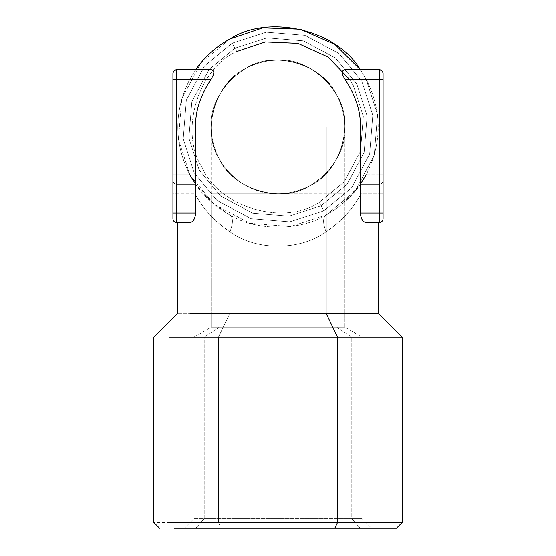 <?xml version="1.0" encoding="UTF-8"?>
<svg xmlns="http://www.w3.org/2000/svg" width="556" height="556" viewBox="0 0 556 556"><rect width="100%" height="100%" fill="white"/><g stroke="black" fill="none" stroke-linecap="round" stroke-linejoin="round"><path stroke-width="0.42" stroke-dasharray="2.78 2.08" d="M360.309 184.328L360.309 195.246C352.386 209.431 340.981 221.615 326.087 231.796C299.892 250.944 256.107 250.944 229.913 231.796C256.107 250.944 299.892 250.944 326.087 231.796C322.744 223.151 322.744 217.563 326.087 215.033C299.892 231.115 256.107 231.115 229.913 215.033L229.913 215.033C256.107 231.115 299.892 231.115 326.087 215.033L290.308 226.556L249.762 223.255L213.858 204.121L189.978 175.098L178.462 139.327L181.763 98.78L200.89 62.877L229.913 38.996L200.89 62.877L181.763 98.78L178.462 139.327L189.978 175.098L213.858 204.121L249.762 223.255L290.308 226.556L326.087 215.033L355.11 191.153L374.237 155.249L377.538 114.703L366.022 78.931L360.309 69.702L345.033 69.702L379.255 69.702L379.255 184.328C381.555 184.085 382.827 182.806 383.07 180.505L383.07 174.772L379.255 174.772L383.07 174.772L383.07 79.251L379.255 79.251L383.07 79.251L383.07 73.524C382.827 71.217 381.555 69.945 379.255 69.702C381.555 69.945 382.827 71.217 383.07 73.524L383.07 180.505C382.827 182.806 381.555 184.085 379.255 184.328L379.255 193.877L360.344 193.877L383.07 193.877L383.07 180.505C382.827 182.806 381.555 184.085 379.255 184.328L360.344 184.328L360.309 212.983C360.934 218.904 362.894 222.087 366.195 222.532C382.187 222.532 382.187 222.532 366.195 222.532C382.187 222.532 382.187 222.532 366.195 222.532L378.295 222.532L366.195 222.532C362.894 222.087 360.934 218.904 360.309 212.983L379.255 212.983L379.255 222.532C381.555 222.289 382.827 221.017 383.07 218.716L383.07 212.983L379.255 212.983L379.255 184.328L360.309 184.328C352.386 196.247 340.981 206.484 326.087 215.033C322.744 217.563 322.744 223.151 326.087 231.796C340.981 221.615 352.386 209.431 360.309 195.246L360.309 212.983L379.255 212.983L379.255 222.532C381.555 222.289 382.827 221.017 383.07 218.716L383.07 212.983L379.255 212.983L379.255 193.877L383.07 193.877L383.07 180.505C382.827 182.806 381.555 184.085 379.255 184.328L360.309 184.328C352.386 196.247 340.981 206.484 326.087 215.033L355.11 191.153L374.237 155.249L377.538 114.703L366.022 78.931L360.309 69.702L366.195 79.258C382.187 111.096 382.187 142.934 366.195 174.772L379.255 174.772L379.255 184.328L360.309 184.328L342.962 203.426M383.07 212.983L383.07 193.877L383.07 212.983M379.255 222.532L379.255 212.983M176.745 212.983L172.93 212.983L172.93 218.716C173.173 221.017 174.445 222.289 176.745 222.532C174.445 222.289 173.173 221.017 172.93 218.716L172.93 193.877L176.745 193.877L176.745 222.532L176.745 212.983L195.691 212.983C195.066 218.904 193.106 222.087 189.804 222.532C173.813 222.532 173.813 222.532 189.804 222.532C173.813 222.532 173.813 222.532 189.804 222.532L176.745 222.532L176.745 212.983L195.691 212.983L195.656 184.328L176.745 184.328C174.445 184.085 173.173 182.806 172.93 180.505C173.173 182.806 174.445 184.085 176.745 184.328L176.745 212.983L172.93 212.983L172.93 174.772L189.804 174.772C173.813 142.934 173.813 111.096 189.804 79.258C173.813 111.096 173.813 142.934 189.804 174.772L176.745 174.772L176.745 69.702L176.745 79.258L189.804 79.258L195.691 69.702L210.967 69.702L195.691 69.702L189.804 79.258L176.745 79.258L176.745 69.702L195.691 69.702L176.745 69.702C174.445 69.945 173.173 71.217 172.93 73.524C173.173 71.217 174.445 69.945 176.745 69.702M176.745 79.251L172.93 79.251L172.93 193.877L195.656 193.877L195.656 184.328L176.745 184.328L176.745 174.772L172.93 174.772L172.93 79.251L176.745 79.251L176.745 184.328C174.445 184.085 173.173 182.806 172.93 180.505C173.173 182.806 174.445 184.085 176.745 184.328L176.745 193.877L195.656 193.877L195.691 195.246C203.614 209.431 215.019 221.622 229.913 231.796L229.913 313.278L218.466 337.158L218.466 522.466L221.212 528.2L184.39 528.2L360.149 528.2L351.767 518.651L351.767 337.158L336.679 327.234L344.866 327.234L211.134 327.234L211.134 193.877L278.014 193.877C242.298 194.822 210.203 162.727 211.134 127.011C212.121 101.157 223.72 81.6 245.947 68.332C268.207 57.157 290.26 57.553 312.111 69.507C333.086 82.948 343.997 102.123 344.866 127.011C347.854 93.936 311.082 57.164 278 60.152C244.918 57.164 208.146 93.936 211.134 127.011L211.134 193.877L278.014 193.877C311.089 196.859 347.854 160.093 344.866 127.011C343.879 152.872 332.279 172.429 310.053 185.69C287.793 196.873 265.74 196.476 243.889 184.522C222.914 171.081 212.003 151.906 211.134 127.011C212.121 101.157 223.72 81.6 245.947 68.332C273.545 49.852 323.439 64.496 336.679 94.958C355.166 122.556 340.522 172.457 310.053 185.69C287.793 196.873 265.74 196.476 243.889 184.522C222.914 171.081 212.003 151.906 211.134 127.011C208.146 93.936 244.918 57.164 278 60.152C311.082 57.164 347.854 93.936 344.866 127.011L344.866 193.877L211.134 193.877L211.134 327.234L344.866 327.234L211.134 327.234L336.679 327.234L351.767 337.158L362.06 337.158L362.06 518.651L371.61 528.2L360.149 528.2L351.767 518.651L204.233 518.651L195.851 528.2L360.149 528.2L195.851 528.2L204.233 518.651L204.233 337.158L193.94 337.158L193.94 518.651L204.233 518.651L204.233 337.158L351.767 337.158L193.94 337.158L211.134 327.234M344.866 327.234L344.866 127.011C343.879 152.872 332.279 172.429 310.053 185.69C282.455 204.177 232.561 189.533 219.321 159.072C200.834 131.473 215.478 81.572 245.947 68.332C273.545 49.852 323.439 64.496 336.679 94.958C355.166 122.556 340.522 172.457 310.053 185.69C282.455 204.177 232.561 189.533 219.321 159.072C200.834 131.473 215.478 81.572 245.947 68.332C268.207 57.157 290.26 57.553 312.111 69.507C333.086 82.948 343.997 102.123 344.866 127.011C347.854 160.093 311.089 196.859 278.014 193.877L344.866 193.877L344.866 327.234L362.06 337.158L204.233 337.158L351.767 337.158L351.767 518.651L362.06 518.651L193.94 518.651L184.39 528.2M219.321 327.234L204.233 337.158L219.321 327.234M176.745 222.532L189.804 222.532C193.106 222.087 195.066 218.904 195.691 212.983L195.691 195.246C203.614 209.431 215.019 221.622 229.913 231.796C233.256 223.151 233.256 217.563 229.913 215.033L229.03 214.546L229.913 215.033C233.256 217.563 233.256 223.151 229.913 231.796L229.913 313.278L366.022 313.278L229.913 313.278L218.466 337.158L386.976 337.158L218.466 337.158L218.466 522.466L386.976 522.466L218.466 522.466L221.212 528.2L381.944 528.2L159.558 528.2M360.149 528.2L195.851 528.2M218.466 522.466L153.824 522.466L218.466 522.466M218.466 337.158L153.824 337.158L218.466 337.158M379.255 174.772L366.195 174.772C382.187 142.934 382.187 111.096 366.195 79.258L379.255 79.258L379.255 174.772M379.255 79.258L366.195 79.258L360.309 69.702L379.255 69.702L379.255 79.258L379.255 69.702M229.913 313.278L177.705 313.278L229.913 313.278M323.794 210.842L289.725 221.816L251.11 218.668L216.916 200.452L194.176 172.812L183.202 138.736L186.343 100.122L204.566 65.928L232.206 43.187L266.275 32.213L304.89 35.355L339.084 53.578L361.824 81.218L372.798 115.294L369.657 153.908L351.434 188.102L323.794 210.842L289.725 221.816L251.11 218.668L216.916 200.452L194.176 172.812L183.202 138.736L186.343 100.122L204.566 65.928L232.206 43.187L266.275 32.213L304.89 35.355L339.084 53.578L361.824 81.218L372.798 115.294L369.657 153.908L351.434 188.102L323.794 210.842L289.725 221.816L251.11 218.668L216.916 200.452L194.176 172.812L183.202 138.736L186.343 100.122L204.566 65.928L232.206 43.187L266.275 32.213L304.89 35.355L339.084 53.578L361.824 81.218L372.798 115.294L369.657 153.908L351.434 188.102L323.794 210.842L289.725 221.816L251.11 218.668L216.916 200.452L194.176 172.812L183.202 138.736L186.343 100.122L204.566 65.928L232.206 43.187L234.952 48.219L266.977 37.905L303.277 40.859L335.421 57.984L356.799 83.97L367.113 115.995L364.159 152.295L347.027 184.432L321.048 205.81L323.794 210.842L289.725 221.816L251.11 218.668L216.916 200.452L194.176 172.812L183.202 138.736L186.343 100.122L204.566 65.928L232.206 43.187L266.275 32.213L304.89 35.355L339.084 53.578L361.824 81.218L372.798 115.294L369.657 153.908L351.434 188.102L323.794 210.842L289.725 221.816L251.11 218.668L216.916 200.452L194.176 172.812L183.202 138.736L186.343 100.122L204.566 65.928L232.206 43.187L234.952 48.219L266.977 37.905L303.277 40.859L335.421 57.984L356.799 83.97L367.113 115.995L364.159 152.295L347.027 184.432L321.048 205.81L323.794 210.842L289.725 221.816L251.11 218.668L216.916 200.452L194.176 172.812L183.202 138.736L186.343 100.122L204.566 65.928L232.206 43.187L266.275 32.213L304.89 35.355L339.084 53.578L361.824 81.218L372.798 115.294L369.657 153.908L351.434 188.102L323.794 210.842L319.214 202.46L344.094 181.993L360.49 151.218L363.318 116.461L353.442 85.798L349.481 79.258L353.442 85.798L363.318 116.461L360.49 151.218L344.094 181.993L319.214 202.46C283.734 226.222 219.571 207.402 202.558 168.232C178.789 132.745 197.616 68.59 236.786 51.569L232.206 43.187L234.952 48.219L266.977 37.905L303.277 40.859L335.421 57.984L356.799 83.97L367.113 115.995L364.159 152.295L347.027 184.432L321.048 205.81L289.023 216.124L252.723 213.17L220.579 196.046L199.201 170.06L188.887 138.034L191.841 101.734L208.973 69.597L234.952 48.219L266.977 37.905L303.277 40.859L335.421 57.984L356.799 83.97L367.113 115.995L364.159 152.295L347.027 184.432L321.048 205.81L289.023 216.124L252.723 213.17L220.579 196.046L199.201 170.06L188.887 138.034L191.841 101.734L208.973 69.597L234.952 48.219L232.206 43.187L266.275 32.213L304.89 35.355L339.084 53.578L361.824 81.218L372.798 115.294L369.657 153.908L351.434 188.102L323.794 210.842L289.725 221.816L251.11 218.668L216.916 200.452L194.176 172.812L183.202 138.736L186.343 100.122L204.566 65.928L232.206 43.187L266.275 32.213L304.89 35.355L339.084 53.578L361.824 81.218L372.798 115.294L369.657 153.908L351.434 188.102L323.794 210.842L319.214 202.46C283.734 226.222 219.571 207.402 202.558 168.232C178.789 132.745 197.616 68.59 236.786 51.569L232.206 43.187L266.275 32.213L304.89 35.355L339.084 53.578L361.824 81.218L372.798 115.294L369.657 153.908L351.434 188.102L323.794 210.842L321.048 205.81L323.794 210.842M229.03 214.546L211.954 202.523L195.691 184.328L211.94 202.488M229.913 215.033C215.019 206.484 203.614 196.247 195.691 184.328L176.745 184.328L195.691 184.328M321.048 205.81L289.023 216.124L252.723 213.17L220.579 196.046L199.201 170.06L188.887 138.034L191.841 101.734L208.973 69.597L234.952 48.219L208.973 69.597L191.841 101.734L188.887 138.034L199.201 170.06L220.579 196.046L252.723 213.17L289.023 216.124L321.048 205.81"/><path stroke-width="0.83" d="M334.788 528.2L337.534 522.466L402.176 522.466L396.442 528.2L174.056 528.2L334.788 528.2L337.534 522.466L337.534 337.158L326.087 313.278L326.087 127.011L360.309 127.011L360.309 212.983L383.07 212.983L383.07 218.716C382.827 221.017 381.555 222.289 379.255 222.532L366.195 222.532C362.894 222.087 360.934 218.904 360.309 212.983C360.934 218.904 362.894 222.087 366.195 222.532C382.187 222.532 382.187 222.532 366.195 222.532L379.255 222.532C381.555 222.289 382.827 221.017 383.07 218.716L383.07 79.251L379.255 79.251L379.255 69.702L345.033 69.702L379.255 69.702C381.555 69.945 382.827 71.217 383.07 73.524C382.827 71.217 381.555 69.945 379.255 69.702M383.07 79.251L383.07 73.524L383.07 79.251L345.033 79.258C341.224 73.441 341.224 70.258 345.033 69.702C341.224 70.258 341.224 73.441 345.033 79.258L379.255 79.251L379.255 212.983L383.07 212.983L383.07 79.251M176.745 222.532L176.745 212.983L195.691 212.983L172.93 212.983L172.93 218.716C173.173 221.017 174.445 222.289 176.745 222.532L189.804 222.532C173.813 222.532 173.813 222.532 189.804 222.532C193.106 222.087 195.066 218.904 195.691 212.983L195.691 127.011C195.01 112.062 200.104 96.139 210.967 79.258C214.776 73.441 214.776 70.258 210.967 69.702L176.745 69.702C174.445 69.945 173.173 71.217 172.93 73.524C173.173 71.217 174.445 69.945 176.745 69.702L176.745 79.251L172.93 79.251L172.93 212.983L176.745 212.983L176.745 79.251L172.93 79.251L172.93 73.524L172.93 218.716C173.173 221.017 174.445 222.289 176.745 222.532L189.804 222.532C193.106 222.087 195.066 218.904 195.691 212.983L195.691 127.011L360.309 127.011C360.99 112.062 355.896 96.139 345.033 79.258C355.896 96.139 360.99 112.062 360.309 127.011L360.309 212.983L379.255 212.983L379.255 79.258M176.745 212.983L176.745 79.258L210.967 79.258C200.104 96.139 195.01 112.062 195.691 127.011L326.087 127.011L326.087 313.278L378.295 313.278L189.978 313.278L326.087 313.278L337.534 337.158L169.024 337.158L337.534 337.158L337.534 522.466L169.024 522.466L402.176 522.466L402.176 337.158L337.534 337.158L402.176 337.158L378.295 313.278L378.295 222.532L379.255 222.532L378.295 222.532M379.255 222.532L379.255 212.983M366.195 174.772L360.309 184.328L366.195 174.772M360.309 69.702L334.941 44.452L300.212 29.211L262.745 27.883L229.913 38.996C268.902 13.754 336.686 29.711 360.309 69.702L334.941 44.452L300.212 29.211L262.745 27.883L229.913 38.996C268.902 13.754 336.686 29.711 360.309 69.702M195.691 69.702C204.726 56.823 216.131 46.586 229.913 38.996C216.131 46.586 204.726 56.823 195.691 69.702M189.804 174.772L195.691 184.328L189.804 174.772M176.745 79.251L210.967 79.258C214.776 73.441 214.776 70.258 210.967 69.702L176.745 69.702M349.481 79.258L327.922 57.025L297.946 43.396L265.365 41.978L236.786 51.569L265.365 41.978L297.946 43.396L327.922 57.025L349.481 79.258M159.558 528.2L153.824 522.466L153.824 337.158L177.705 313.278L177.705 222.532"/></g></svg>
